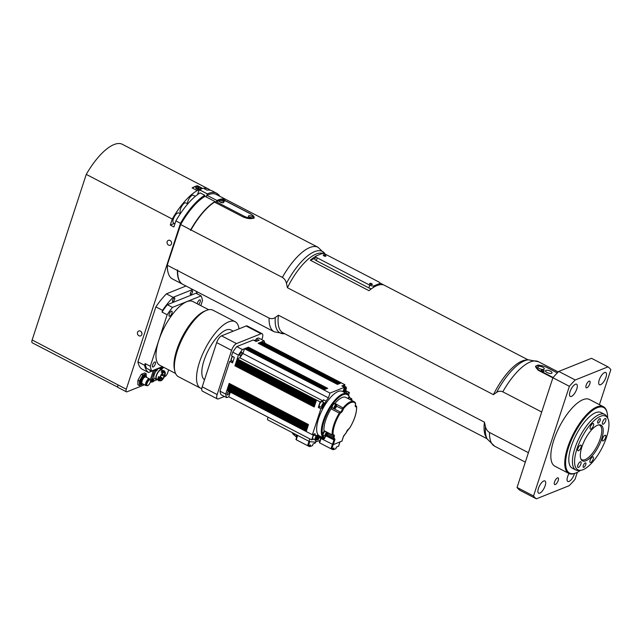 <?xml version="1.0" encoding="UTF-8"?>
<svg xmlns="http://www.w3.org/2000/svg" width="643" height="643" viewBox="0 0 643 643"><rect width="100%" height="100%" fill="white"/><g stroke="black" fill="none" stroke-linecap="round" stroke-linejoin="round"><path stroke-width="0.96" d="M575.79 469.993L572.182 468.12A31.314 11.783 -62.6 0 1 576.152 434.901A31.314 11.783 -62.6 0 1 601.036 412.541L604.645 414.405A31.314 11.783 117.4 0 0 579.761 436.774A31.314 11.783 117.4 0 0 575.79 469.993A31.314 11.783 117.4 0 0 578.644 470.491L580.589 470.314A30.229 11.373 -62.6 0 1 581.666 437.762A30.229 11.373 -62.6 0 1 607.667 418.151A30.229 11.373 -62.6 0 1 606.582 437.063A30.229 11.373 -62.6 0 1 580.589 470.314M536.391 498.831L519.906 490.279A75.151 28.276 -62.6 0 1 517.052 487.442L552.908 377.746A75.151 28.276 -62.6 0 1 558.759 371.421L591.512 358.304L607.997 366.856L575.236 379.981A75.151 28.276 117.4 0 0 569.385 386.306L533.529 495.994A75.151 28.276 117.4 0 0 536.391 498.831L569.143 485.706A75.151 28.276 117.4 0 0 574.995 479.389L577.301 472.332M207.85 194.869A47.285 17.787 -62.6 0 0 207.673 194.933A47.285 17.787 -62.6 0 0 206.885 195.279L207.343 193.897A48.852 18.382 -62.6 0 1 216.683 193.262L212.053 190.85A48.852 18.382 -62.6 0 0 207.054 190.143L203.453 188.27A48.852 18.382 -62.6 0 1 208.445 188.986A48.852 18.382 -62.6 0 1 210.108 190.183M198.189 193.318L197.481 194.564A2.508 0.94 -62.6 0 1 197.449 194.676M174.414 223.434A6.261 2.355 -62.6 0 1 174.293 223.483L170.291 225.09L172.268 219.038A48.852 18.382 -62.6 0 1 197.232 190.577L192.08 187.909A48.852 18.382 -62.6 0 1 197.497 185.739L202.649 188.407A48.852 18.382 -62.6 0 0 201.114 188.825L200.801 189.621L199.354 189.757L197.843 193.455M144.506 384.787L127.049 391.788A3.762 1.415 -62.6 0 1 126.398 391.804A3.762 1.415 -62.6 0 1 126.285 389.208L180.506 223.314L175.877 220.911L173.899 226.955L170.291 225.09M199.008 188.037L197.819 187.418L199.008 188.037M198.261 187.933L198.422 187.451M200.865 189.597L201.042 189.058L200.552 189.251A2.508 0.932 -161.9 0 1 200.52 189.339A2.508 0.932 -161.9 0 1 199.346 189.733A2.508 0.932 -161.9 0 1 196.822 189.002A2.508 0.932 -161.9 0 1 195.761 187.78L196.027 186.952A2.508 0.932 18.1 0 0 198.124 188.616A2.508 0.932 18.1 0 0 200.793 188.512A2.508 0.932 18.1 0 0 199.635 187.242A2.508 0.932 18.1 0 0 196.027 186.952M146.202 375.986L146.218 373.752L142.85 375.102L139.451 381.026L139.418 385.607L142.842 384.16M139.418 385.607L137.875 384.803L137.907 380.23L141.307 374.298L144.675 372.948L146.218 373.752M139.451 381.026L137.907 380.23M142.85 375.102L141.307 374.298M146.516 377.369A4.509 1.696 117.4 0 0 146.459 376.927L146.331 376.34A5.007 1.889 117.4 0 0 145.848 375.608A5.007 1.889 117.4 0 0 144.988 375.633A5.007 1.889 117.4 0 0 141.428 380.109A5.007 1.889 117.4 0 0 141.235 384.498A5.007 1.889 117.4 0 0 142.111 384.474L142.666 384.241A4.509 1.696 117.4 0 0 143.051 384.032M145.848 375.608L145.125 375.231A5.007 1.889 117.4 0 0 144.265 375.255A5.007 1.889 117.4 0 0 140.713 379.74A5.007 1.889 117.4 0 0 140.512 384.128L141.235 384.498M146.459 376.927A4.509 1.696 117.4 0 0 145.254 376.292A4.509 1.696 117.4 0 0 141.733 381.162A4.509 1.696 117.4 0 0 142.666 384.241M149.787 379.555L149.755 379.41A3.762 1.415 117.4 0 0 149.393 378.856L145.68 376.935A3.762 1.415 117.4 0 0 145.037 376.951A3.762 1.415 117.4 0 0 142.368 380.31A3.762 1.415 117.4 0 0 142.224 383.606L145.929 385.527A3.762 1.415 117.4 0 0 146.588 385.503L146.725 385.446M149.393 378.856A3.762 1.415 117.4 0 0 148.742 378.88A3.762 1.415 117.4 0 0 146.082 382.239A3.762 1.415 117.4 0 0 145.929 385.527M150.221 379.78L149.554 379.434A3.319 1.246 117.4 0 0 148.975 379.45A3.319 1.246 117.4 0 0 146.62 382.416A3.319 1.246 117.4 0 0 146.491 385.326L147.159 385.671A3.319 1.246 117.4 0 0 149.795 383.3A3.319 1.246 117.4 0 0 150.221 379.78A3.319 1.246 117.4 0 0 149.65 379.796A3.319 1.246 117.4 0 0 147.295 382.77A3.319 1.246 117.4 0 0 147.159 385.671M162.124 368.592L161.779 369.645M150.157 382.529L151.635 381.934A1.881 0.707 117.4 0 1 151.306 381.934A1.881 0.707 117.4 0 1 151.25 380.632L154.706 370.046M157.704 379.491L153.524 381.162L157.712 379.499M151.917 382.046L151.378 381.829A1.752 0.659 -62.6 0 1 151.435 380.27A1.752 0.659 -62.6 0 1 152.721 378.703A1.752 0.659 -62.6 0 1 152.994 378.719L153.484 379.032A1.696 0.643 117.4 0 0 153.219 379.008A1.696 0.643 117.4 0 0 151.877 380.777A1.696 0.643 117.4 0 0 151.917 382.046L153.372 381.403A1.254 0.474 -62.6 0 1 152.608 381.902A1.254 0.474 -62.6 0 1 152.6 380.977A1.254 0.474 -62.6 0 1 153.581 379.683A1.254 0.474 -62.6 0 1 153.79 380.592L153.79 380.592A1.254 0.474 -62.6 0 1 153.372 381.403A3.135 3.135 0 0 0 153.79 380.592L153.484 379.032M161.626 367.274A1.696 0.643 117.4 0 0 161.578 367.434A1.696 0.643 117.4 0 0 161.674 368.527L161.136 368.31A1.752 0.659 -62.6 0 1 160.951 367.547M155.485 369.733A1.696 0.643 117.4 0 0 155.325 370.424A1.696 0.643 117.4 0 0 155.526 370.987L154.995 370.778A1.752 0.659 -62.6 0 1 154.81 370.006M157.559 379.418A5.634 2.122 -62.6 0 1 156.41 379.523L154.449 378.51A5.634 2.122 -62.6 0 1 156.056 371.035M157.455 369.363A5.634 2.122 -62.6 0 1 159.641 368.503L161.602 369.516A5.634 2.122 -62.6 0 1 162.173 370.521M150.301 379.836L153.323 370.601M156.41 379.523A5.634 2.122 -62.6 0 1 157.125 373.543A5.634 2.122 -62.6 0 1 161.602 369.516M163.941 370.77A5.634 2.122 117.4 0 0 163.764 370.641A5.634 2.122 117.4 0 0 161.224 371.863L161.988 372.683A5.007 1.889 -62.6 0 1 164.246 371.598L164.761 371.863A5.007 1.889 -62.6 0 1 164.913 375.327A5.007 1.889 -62.6 0 1 160.147 380.76A5.007 1.889 -62.6 0 1 160.782 375.448A5.007 1.889 -62.6 0 1 164.761 371.863M164.423 371.686L164.712 371.172A5.634 2.122 117.4 0 0 164.536 371.043A5.634 2.122 117.4 0 0 161.996 372.257M159.472 377.071L158.7 376.669L159.159 377.2A5.634 2.122 117.4 0 0 159.134 380.897L159.448 380.359A5.007 1.889 -62.6 0 1 159.472 377.071L159.159 377.2M158.387 376.798A5.634 2.122 117.4 0 0 158.363 380.495L159.134 380.897M157.993 379.643L156.699 378.968A5.007 1.889 -62.6 0 1 157.334 373.655A5.007 1.889 -62.6 0 1 161.313 370.079L162.615 370.754M161.224 371.863L161.988 372.683M164.319 376.316A4.477 1.688 117.4 0 0 164.704 375.255L164.504 375.303A4.043 1.519 -62.6 0 0 164.319 372.731A4.043 1.519 -62.6 0 0 164.078 372.659L164.206 372.265A4.477 1.688 117.4 0 0 163.226 372.659L163.089 373.053A4.043 1.519 -62.6 0 0 160.356 377.505L160.115 377.69A4.477 1.688 117.4 0 0 159.93 378.647L160.171 378.462A4.043 1.519 -62.6 0 0 160.195 379.274L159.962 379.627A4.477 1.688 117.4 0 0 160.187 380.126L160.428 379.764A4.043 1.519 -62.6 0 0 160.597 379.9A4.043 1.519 -62.6 0 0 162.293 379.145L162.317 379.418A4.477 1.688 117.4 0 0 162.992 378.623L162.968 378.357A4.043 1.519 -62.6 0 0 164.11 376.372L161.53 374.869M162.1 374.057L164.504 375.303M161.457 374.99L164.11 376.372M160.485 377.063L162.968 378.357M160.42 377.288L162.992 378.623M160.043 377.98L162.293 379.145M160.011 379.555L160.428 379.764M163.611 372.418L164.078 372.659M167.903 271.82A47.285 17.787 -62.6 0 1 167.863 271.635A47.285 17.787 -62.6 0 1 167.284 265.004L180.53 224.471A47.285 17.787 -62.6 0 1 204.297 196.678L204.755 195.279L200.118 192.876A48.852 18.382 -62.6 0 0 175.877 220.911M180.506 223.314A48.852 18.382 -62.6 0 1 204.755 195.279M168.643 369.87L167.751 372.594A3.762 1.415 -62.6 0 1 164.825 376.645L164.286 376.862M217.856 195.279L218.323 194.435A48.852 18.382 -62.6 0 1 219.777 196.276M216.683 193.262A48.852 18.382 -62.6 0 1 217.39 193.68L216.804 194.733M162.759 366.815L148.533 372.522L141.838 369.042A47.598 17.908 -62.6 0 1 137.907 361.824L155.863 306.88A47.598 17.908 -62.6 0 1 166.408 293.859L186.02 286.006M371.477 288.739A3.135 1.165 -161.9 0 1 368.849 287.919L316.316 260.648A3.135 1.165 -161.9 0 1 314.877 259.065L315.777 256.3A3.135 1.165 -161.9 0 1 316.179 255.93L321.709 253.72A3.135 1.165 -161.9 0 1 325.816 254.443L378.349 281.706A3.135 1.165 -161.9 0 1 379.788 283.298A3.135 1.165 -161.9 0 1 379.386 283.659L373.856 285.878A3.135 1.165 -161.9 0 1 369.749 285.154L317.216 257.883A3.135 1.165 -161.9 0 1 315.777 256.3A44.463 16.726 -62.6 0 0 310.312 260.214L315.126 258.285M323.437 255.038A1.407 0.522 -161.9 0 1 325.028 255.247A1.407 0.522 -161.9 0 1 325.937 256.083A1.407 0.522 -161.9 0 1 324.434 256.139A1.407 0.522 -161.9 0 1 323.252 255.207A1.407 0.522 -161.9 0 1 323.437 255.038M369.813 283.354A1.407 0.522 -161.9 0 1 371.413 283.555A1.407 0.522 -161.9 0 1 372.313 284.391A1.407 0.522 -161.9 0 1 370.81 284.447A1.407 0.522 -161.9 0 1 369.637 283.515A1.407 0.522 -161.9 0 1 369.813 283.354M379.788 283.008L383.453 284.905A44.463 16.726 117.4 0 0 369.018 290.692L310.312 260.214M201.042 189.058L200.801 189.621M126.398 391.804L118.159 387.528A3.762 1.415 -62.6 0 1 118.047 384.932L32.15 339.954L86.266 174.39A48.852 18.382 -62.6 0 1 122.443 144.337L208.445 188.986M537.661 369.838A7.829 2.902 18.1 0 0 539.155 370.73L535.627 366.172L538.103 364.991L542.805 365.931M182.676 284.27A47.598 17.908 -62.6 0 1 182.548 284.206A47.598 17.908 -62.6 0 1 177.404 270.486L177.597 269.907A47.285 17.787 117.4 0 0 178.159 276.988A47.285 17.787 117.4 0 0 178.199 277.165M252.369 214.979L254.282 217.382L253.334 218.178C250.625 219.078 247.225 218.676 243.126 216.964L214.545 202.127L214.023 202.384A47.285 17.787 117.4 0 0 190.513 230.387L190.698 229.808A47.598 17.908 -62.6 0 1 215.019 201.548L214.786 202.256M167.284 265.004L180.659 224.592A47.598 17.908 -62.6 0 1 204.98 196.332L204.466 196.573A47.285 17.787 117.4 0 0 204.297 196.678M206.885 195.279A47.285 17.787 117.4 0 0 206.733 195.351L206.202 196.967M180.53 224.471L190.698 229.808M182.548 284.206L172.509 278.99A47.598 17.908 -62.6 0 1 167.944 272.005A47.598 17.908 -62.6 0 1 167.365 265.27L177.404 270.486M206.733 195.351L206.917 195.287A47.598 17.908 -62.6 0 1 208.027 194.797A47.598 17.908 -62.6 0 1 216.361 194.507L226.408 199.716A47.598 17.908 -62.6 0 1 226.537 199.788M206.347 197.039L206.917 195.287L216.964 200.495A47.598 17.908 -62.6 0 1 226.408 199.716M216.651 201.468L216.964 200.495M215.019 201.548L204.98 196.332M180.289 213.781L178.698 212.954A5.634 2.122 117.4 0 0 174.221 216.98A5.634 2.122 117.4 0 0 173.506 222.96L174.96 223.716M187.772 203.903L185.843 202.899A5.634 2.122 117.4 0 0 181.358 206.925A5.634 2.122 117.4 0 0 180.643 212.905L180.82 213.002M195.343 196.332L193.246 195.239A5.634 2.122 117.4 0 0 189.653 197.779A5.634 2.122 117.4 0 0 187.443 203.735M141.974 333.508L141.259 331.78M138.936 335.759A2.62 2.226 68.2 0 1 138.719 331.008A2.62 2.226 68.2 0 1 140.672 335.879A2.62 2.226 68.2 0 1 138.936 335.759M168.57 245.096A2.62 2.226 68.2 0 1 168.353 240.345A2.62 2.226 68.2 0 1 170.299 245.216A2.62 2.226 68.2 0 1 168.57 245.096M207.343 193.897L199.354 189.757M218.323 194.435L217.278 193.889M528.409 452.696L489.508 432.498C487.378 431.164 486.02 429.186 485.425 426.558L484.444 422.162L278.443 315.223L275.284 317.473C273.396 318.807 271.322 319.008 269.063 318.068L177.661 270.623L177.597 269.907M190.513 230.387L190.963 229.937L282.365 277.39C284.487 278.724 285.846 280.702 286.44 283.33L287.429 287.726L493.43 394.657L496.581 392.415C498.478 391.081 500.551 390.88 502.802 391.82L541.703 412.01M539.147 370.754L552.867 377.867M487.113 438.775L282.872 332.761A44.463 16.726 -62.6 0 1 278.443 315.223M484.444 422.162A44.463 16.726 117.4 0 0 485.963 436.79L487.265 439.056L494.652 446.218A47.598 17.908 -62.6 0 1 489.508 432.498M496.581 392.415A45.918 17.273 117.4 0 1 528.401 359.815L525.797 360.056A44.463 16.726 117.4 0 0 493.43 394.657M325.446 254.467L318.068 247.298L273.018 223.981M221.779 199.41L222.036 199.129A47.598 17.908 -62.6 0 1 226.666 199.852L273.082 223.949M221.972 199.33L215.268 202.015L219.022 200.833M190.963 229.937A47.598 17.908 -62.6 0 1 214.545 202.127M269.063 318.068A47.598 17.908 117.4 0 0 274.207 331.788L182.805 284.343A47.598 17.908 -62.6 0 1 178.24 277.35A47.598 17.908 -62.6 0 1 177.661 270.623M287.429 287.726A44.463 16.726 -62.6 0 1 323.517 253.672M580.516 470.322A36.948 13.905 -62.6 0 1 576.064 472.902A36.948 13.905 -62.6 0 1 574.271 433.929A36.948 13.905 -62.6 0 1 607.177 412.959A36.948 13.905 -62.6 0 1 607.627 418.087M607.177 412.959L607.008 412.227A37.575 14.138 117.4 0 0 603.407 406.714A37.575 14.138 117.4 0 0 573.548 433.551A37.575 14.138 117.4 0 0 568.782 473.417A37.575 14.138 117.4 0 0 575.372 473.184L576.064 472.902M603.407 406.714L589.502 399.496A37.575 14.138 117.4 0 0 559.643 426.333A37.575 14.138 117.4 0 0 554.877 466.191L568.782 473.417M599.429 404.648L610.85 369.693A75.151 28.276 117.4 0 0 607.997 366.856M558.22 480.474A3.762 1.415 -62.6 0 1 554.652 484.549A3.762 1.415 -62.6 0 1 555.126 480.562A3.762 1.415 -62.6 0 1 558.108 477.878A3.762 1.415 -62.6 0 1 558.22 480.474M589.84 383.734A3.762 1.415 -62.6 0 1 586.271 387.809A3.762 1.415 -62.6 0 1 586.746 383.823A3.762 1.415 -62.6 0 1 589.735 381.138A3.762 1.415 -62.6 0 1 589.84 383.734M574.504 473.505A6.888 2.588 -62.6 0 1 574.352 474.02A6.888 2.588 -62.6 0 1 567.793 481.486A6.888 2.588 -62.6 0 1 569.023 473.529M545.168 485.706A6.888 2.588 -62.6 0 1 538.617 493.173A6.888 2.588 -62.6 0 1 539.493 485.867A6.888 2.588 -62.6 0 1 544.967 480.948A6.888 2.588 -62.6 0 1 545.168 485.706M605.971 377.272A6.888 2.588 -62.6 0 1 599.413 384.739A6.888 2.588 -62.6 0 1 600.289 377.433A6.888 2.588 -62.6 0 1 605.762 372.514A6.888 2.588 -62.6 0 1 605.971 377.272M576.787 388.967A6.888 2.588 -62.6 0 1 570.237 396.434A6.888 2.588 -62.6 0 1 571.113 389.128A6.888 2.588 -62.6 0 1 576.586 384.201A6.888 2.588 -62.6 0 1 576.787 388.967M533.529 495.994L517.052 487.442M575.236 379.981L558.759 371.421M569.385 386.306L552.908 377.746M153.034 381.524L153.066 381.645A3.127 2.821 -113.8 0 0 153.38 381.13L153.476 381.002A3.127 1.125 24.2 0 0 153.677 380.841L153.372 380.736M153.677 380.841L153.765 380.584A3.127 0.876 -165.1 0 1 153.581 380.712L153.556 380.624A3.127 2.805 -115.2 0 0 153.645 380.005L153.508 380.077M153.645 380.005L153.508 380.045A3.127 2.612 79.4 0 1 153.404 380.664L153.307 380.793A3.127 0.924 -165.5 0 1 152.905 380.849L152.809 381.106A3.127 1.085 24.6 0 0 153.203 381.082L153.227 381.178A3.127 2.596 78.1 0 1 152.93 381.685L153.066 381.645M162.848 367.981L162.88 368.093A3.127 2.693 -122.7 0 0 163.153 367.587L163.25 367.45A3.127 1.431 21.5 0 0 163.475 367.233L163.145 367.137M163.185 367.04L163.169 367.032A3.127 2.484 70.6 0 1 163.137 367.169L163.049 367.314A3.127 1.222 -168.5 0 1 162.623 367.426L162.542 367.683A3.127 1.39 21.9 0 0 162.96 367.595L162.992 367.667A3.127 2.459 69.6 0 1 162.735 368.166L162.88 368.093M163.475 367.233L163.483 367.193A1.254 0.474 -62.6 0 1 163.129 367.884A1.254 0.474 -62.6 0 1 162.623 368.367A1.254 0.474 -62.6 0 1 162.237 368.037A1.254 0.474 -62.6 0 1 162.639 366.872M163.499 367.201A3.135 3.135 0 0 1 163.129 367.884L161.674 368.527M553.109 377.513L539.405 370.392L539.155 370.73L552.867 377.851M539.405 370.392A7.515 2.789 -161.9 0 1 536.881 365.722A7.515 2.789 -161.9 0 1 546.775 367.442L557.304 372.908M536.72 365.795A7.829 2.902 18.1 0 0 536.535 365.859A7.829 2.902 18.1 0 0 535.555 366.759A7.829 2.902 18.1 0 0 535.531 366.84L535.555 366.759M541.47 370.055A1.543 0.571 -161.9 0 1 543.214 370.28A1.543 0.571 -161.9 0 1 544.203 371.196A1.543 0.571 -161.9 0 1 542.563 371.26A1.543 0.571 -161.9 0 1 541.277 370.239A1.543 0.571 -161.9 0 1 541.47 370.055M551.581 373.326A3.448 1.278 -161.9 0 1 547.683 372.827A3.448 1.278 -161.9 0 1 545.481 370.786A3.448 1.278 -161.9 0 1 549.146 370.641A3.448 1.278 -161.9 0 1 552.024 372.932A3.448 1.278 -161.9 0 1 551.581 373.326M543.857 369.315A3.448 1.278 -161.9 0 1 539.959 368.817A3.448 1.278 -161.9 0 1 537.757 366.775A3.448 1.278 -161.9 0 1 541.422 366.631A3.448 1.278 -161.9 0 1 544.299 368.921A3.448 1.278 -161.9 0 1 543.857 369.315M199.346 189.733L197.232 190.577M197.497 185.739L192.08 187.909M172.268 219.038L86.266 174.39M117.902 387.255L32.271 342.807A4.131 1.551 -62.6 0 1 32.15 339.954M220.195 200.431A2.508 0.932 -161.9 0 1 222.719 201.163A2.508 0.932 -161.9 0 1 223.788 202.384A2.508 0.932 -161.9 0 1 220.179 202.095A2.508 0.932 -161.9 0 1 219.006 200.905L222.277 199.209M222.663 202.786A2.508 0.932 18.1 0 0 219.697 201.814M222.671 199.443L224.479 200.375A1.254 0.466 -161.9 0 1 225.05 201.01A1.254 0.466 -161.9 0 1 223.716 201.066A1.254 0.466 -161.9 0 1 222.671 200.23A1.254 0.466 -161.9 0 1 224.479 200.375L250.223 213.741A6.261 2.323 -161.9 0 1 253.004 217.125C253.318 218.081 252.683 218.331 251.091 217.897A2.508 0.932 -161.9 0 1 249.532 217.334A2.508 0.932 -161.9 0 1 248.375 216.064A2.508 0.932 -161.9 0 1 250.473 215.799A2.508 0.932 -161.9 0 1 253.004 217.125L253.109 217.712M252.144 218.114A2.508 0.932 18.1 0 0 249.05 217.053M156.876 370.255L156.94 370.36A3.127 2.009 -140.1 0 0 157.085 369.958L157.157 369.797A3.127 2.307 9.8 0 0 157.414 369.379L157.302 369.395M157.414 369.379L157.431 369.17A3.127 2.074 178.5 0 1 157.173 369.564L157.109 369.548A3.127 1.969 -140.5 0 0 157.045 369.106M157.021 369.09L156.868 369.219A3.127 1.8 51.1 0 1 156.924 369.733L156.852 369.886A3.127 2.098 177.8 0 1 156.394 370.199L156.378 370.408A3.127 2.275 10.4 0 0 156.836 370.119L156.9 370.135A3.127 1.768 50.5 0 1 156.779 370.521L156.94 370.36M157.511 368.921A1.254 0.474 -62.6 0 1 157.406 369.54A1.254 0.474 -62.6 0 1 156.98 370.344A1.254 0.474 -62.6 0 1 156.096 370.44A1.254 0.474 -62.6 0 1 156.498 369.331M155.526 370.987L156.98 370.344A3.135 3.135 0 0 0 157.406 369.54L157.527 368.913M240.345 355.852A2.033 0.764 -62.6 0 1 239.992 355.86A2.033 0.764 -62.6 0 1 240.249 353.706A2.033 0.764 -62.6 0 1 241.864 352.251A2.033 0.764 -62.6 0 1 241.784 354.028A2.033 0.764 -62.6 0 1 240.345 355.852M320.085 406.697L318.301 407.421L320.11 401.891L322.77 400.822L239.855 357.781L237.187 358.85L238.416 355.105L232.75 352.163L231.528 355.909L234.357 357.379L232.549 362.901L229.72 361.438L231.255 360.819A3.135 1.182 117.4 0 0 231.48 360.707M255.89 340.163L256.348 338.757L259.185 340.227L256.115 341.457L253.278 339.986L236.761 346.601L242.427 349.543L244.509 348.707L329.996 393.09L328.428 397.88A28.179 10.601 117.4 0 0 326.033 401.144L324.554 405.669A25.053 9.428 -62.6 0 1 342.43 391.394L347.067 393.797A25.053 9.428 117.4 0 0 327.191 411.641A25.053 9.428 117.4 0 0 323.943 438.245A1.254 0.474 -62.6 0 1 323.984 439.113L325.462 436.412M229.278 391.595A2.033 0.764 -62.6 0 1 229.149 392.744A2.033 0.764 -62.6 0 1 227.22 394.955A2.033 0.764 -62.6 0 1 227.309 393.138A2.033 0.764 -62.6 0 1 228.771 391.338M306.791 429.725L227.542 388.364L227.051 389.859L228.361 389.047M228.096 386.965L307.322 428.093L228.08 386.708L227.598 388.203L228.908 387.391M307.876 426.405L228.627 385.053L228.136 386.539L229.447 385.728M308.415 424.75L229.165 383.389L228.683 384.884L229.985 384.072M314.652 405.677L235.402 364.324L234.912 365.811L236.222 364.999M315.191 404.021L235.941 362.66L235.459 364.155L236.761 363.343M315.737 402.357L236.487 361.004L235.997 362.499L237.307 361.679M316.276 400.702L237.026 359.349L236.544 360.836L237.846 360.024M245.272 348.819L245.61 348.265L244.887 348.651M246.197 348.45L246.534 347.895L245.803 348.281M247.113 348.08L247.459 347.525L246.727 347.911M248.037 347.71L248.375 347.156L247.651 347.541M258.631 343.466L258.976 342.912L258.245 343.298M259.555 343.097L259.893 342.542L259.169 342.928M260.479 342.727L260.817 342.172L260.085 342.558M261.396 342.357L261.741 341.803L261.01 342.189M228.627 385.053L307.933 426.221L307.45 427.716L228.136 386.539M236.487 361.004L315.793 402.172L315.311 403.667L235.997 362.499M235.941 362.66L315.255 403.836L314.765 405.323L235.459 364.155M228.08 386.708L307.394 427.876L306.904 429.371L227.598 388.203M229.165 383.389L308.479 424.565L307.989 426.052L228.683 384.884M237.026 359.349L316.34 400.517L315.85 402.012L236.544 360.836M235.402 364.324L314.708 405.492L314.226 406.987L234.912 365.811M227.542 388.364L306.856 429.54L306.365 431.027L227.051 389.859M247.459 347.525L326.765 388.702L325.937 389.031L246.631 347.863M260.817 342.172L340.131 383.349L339.295 383.678L259.989 342.51M259.893 342.542L339.207 383.718L338.379 384.048L259.065 342.88M246.534 347.895L325.848 389.071L325.012 389.401L245.706 348.233M248.375 347.156L327.689 388.332L326.861 388.661L247.547 347.493M261.741 341.803L341.047 382.979L340.219 383.308L260.913 342.14M258.976 342.912L338.282 384.088L337.454 384.418L258.148 343.249M245.61 348.265L324.924 389.433L324.096 389.771L244.782 348.602M320.045 440.415L314.966 442.175L309.492 441.564L267.785 419.911A2.508 0.94 -62.6 0 1 268.123 417.219M317.353 439.949L318.422 439.523L319.346 436.701A1.254 0.474 117.4 0 0 319.314 435.841A25.053 9.428 -62.6 0 1 318.799 435.512L317.353 439.949L316.581 439.555M313.495 439.129L311.702 439.844L228.787 396.803L226.706 397.639A35.068 13.198 -62.6 0 1 225.669 394.095L226.891 390.357L312.377 434.732L315.046 433.671A28.179 10.601 117.4 0 0 315.609 435.841L318.124 434.837A25.053 9.428 -62.6 0 1 323.341 407.766A25.053 9.428 -62.6 0 1 324.554 405.669M229.72 361.438L220.002 391.161A35.068 13.198 -62.6 0 0 221.047 394.698L226.706 397.639M295.531 434.314A2.508 1.672 -31.8 0 1 292.951 433.985L296.327 436.983A2.508 0.94 -62.6 0 1 296.431 434.781L309.572 441.604M315.528 441.982L315.158 443.091L313.012 443.951L312.53 445.43M312.474 445.615L310.014 446.596L310.553 444.94L308.407 445.8L309.749 441.693M309.556 445.342L309.195 446.451L310.014 446.596M309.195 446.451L307.884 445.768M297.379 435.287L296.254 439.772L297.669 435.44M309.002 441.315L307.579 445.655L296.254 439.772M307.579 445.655L308.407 445.8M320.744 438.462L319.643 442.858L321.026 438.606M332.945 448.428L332.576 449.537L331.266 448.862M339.906 442.022L338.548 446.178L336.402 447.038L335.919 448.517M335.855 448.701L333.404 449.682L333.942 448.026L331.796 448.886L333.162 444.707M332.576 449.537L333.404 449.682M332.359 444.49L330.968 448.742L331.796 448.886M330.968 448.742L319.643 442.858M324.434 431.164A2.347 0.884 -62.6 0 0 322.513 434.652L322.673 435.215A2.347 0.884 -62.6 0 0 322.762 435.279L323.276 435.552A2.347 0.884 117.4 0 0 323.63 435.56M334.69 404.029A2.347 0.884 117.4 0 0 334.481 403.74L333.966 403.474A2.347 0.884 -62.6 0 0 332.873 404.013L332.238 404.897A2.347 0.884 -62.6 0 0 331.796 407.646L332.31 407.911A2.347 0.884 117.4 0 0 332.664 407.919M319.217 437.103L319.057 437.586L333.267 444.683L341.931 441.058M334.633 403.9A1.881 0.707 -62.6 0 1 334.979 403.434L343.764 408.353A20.664 7.772 -62.6 0 1 355.539 403.635A0.627 0.571 146.7 0 0 355.346 402.848A21.291 8.013 117.4 0 0 354.092 401.682A21.291 8.013 117.4 0 0 343.217 407.71A1.881 0.707 117.4 0 0 342.373 409.269A2.508 0.94 -62.6 0 1 340.356 412.059A1.881 0.707 117.4 0 0 339.351 413.071A21.291 8.013 117.4 0 0 332.214 434.901A1.881 0.707 117.4 0 0 332.415 435.303L324.168 431.027A1.881 0.707 -62.6 0 1 323.976 430.625A21.291 8.013 -62.6 0 1 331.105 408.795A1.881 0.707 -62.6 0 1 332.093 407.791M334.979 403.434A21.291 8.013 -62.6 0 1 345.854 397.406L354.092 401.682L355.547 403.024L355.491 404.471A3.135 1.182 117.4 0 0 356.142 406.689A1.254 0.474 -62.6 0 1 356.511 406.947A20.664 7.772 -62.6 0 1 349.583 428.134A1.254 0.474 -62.6 0 1 348.916 428.809A3.135 1.182 117.4 0 0 346.392 432.297A1.254 0.474 -62.6 0 1 345.83 433.342A20.664 7.772 -62.6 0 1 344.326 435.006A1.881 0.707 117.4 0 0 343.362 436.669L341.867 441.235M318.124 434.837A25.053 9.428 117.4 0 0 318.799 435.512M347.799 398.411A2.347 0.884 -62.6 0 1 349.318 397.318A2.347 0.884 -62.6 0 1 349.406 397.39A24.426 9.187 -62.6 0 0 332.873 404.013M336.072 406.231L335.14 407.855L335.148 406.601L336.072 406.231L335.686 406.03M335.759 407.188L335.075 406.834M350.861 400.002L351.343 400.251M325.888 434.748L326.957 433.599L326.419 435.255L325.88 435.472L325.888 434.748M326.419 435.255L325.888 434.981M326.949 434.322L326.322 433.993M325.085 431.501A2.194 0.828 117.4 0 0 323.477 433.406A2.194 0.828 117.4 0 0 323.349 435.407L325.157 436.348A2.194 0.828 117.4 0 0 325.728 436.235M324.948 431.429A2.347 0.884 117.4 0 0 323.341 433.575A2.347 0.884 117.4 0 0 323.276 435.552M336.442 405.347A2.194 0.828 117.4 0 0 336.209 404.817L334.408 403.876A2.194 0.828 117.4 0 0 332.664 405.444A2.194 0.828 117.4 0 0 332.383 407.766L334.191 408.707A2.194 0.828 117.4 0 0 334.762 408.594M334.481 403.74A2.347 0.884 117.4 0 0 332.608 405.42A2.347 0.884 117.4 0 0 332.31 407.911M351.801 399.199A2.194 0.828 117.4 0 0 351.568 398.66L349.76 397.728A2.194 0.828 117.4 0 0 348.369 398.708M350.041 397.872A2.347 0.884 117.4 0 0 349.832 397.591A2.347 0.884 117.4 0 0 348.313 398.684M323.308 406.336L322.593 406.625L322.601 405.661L324.032 404.125L323.308 406.336L322.601 405.974M324.024 405.09L323.18 404.656M344.648 390.727L344.246 390.341L344.664 389.063L345.484 388.179L345.886 388.565L345.476 389.843L344.648 390.727M345.476 389.843L344.56 389.369M345.886 388.565L345.371 388.3M321.83 407.606L319.515 406.4A2.66 1.005 -62.6 0 1 319.619 404.069A2.66 1.005 -62.6 0 1 321.508 401.69A2.66 1.005 -62.6 0 1 321.966 401.674L324.281 402.88A2.66 1.005 117.4 0 0 323.823 402.888A2.66 1.005 117.4 0 0 321.934 405.275A2.66 1.005 117.4 0 0 321.83 407.606C322.296 409.631 326.202 402.068 324.281 402.88M342.526 386.314A2.66 1.005 -62.6 0 1 343.716 385.752L346.038 386.957A2.66 1.005 117.4 0 0 343.933 388.83M323.341 407.766L320.873 408.755L318.301 407.421M323.582 407.332L323.172 407.123M322.77 400.822A28.179 10.601 -62.6 0 1 323.453 399.801L326.033 401.144M323.453 399.801L322.714 402.068M343 391.691L344.431 387.303L341.859 385.969L344.929 384.739L344.471 386.146M345.195 390.904L346.175 391.41L344.077 392.246M320.11 401.891L237.187 358.85M328.428 397.88L242.941 353.505A28.179 10.601 117.4 0 0 239.855 357.781M344.929 384.739L262.014 341.698L264.096 340.862A35.068 13.198 -62.6 0 1 264.908 343.193M348.562 395.091L349.406 392.519L346.738 393.588A28.179 10.601 117.4 0 0 346.175 391.41M344.431 387.303L329.996 393.09M320.873 408.755L312.377 434.732M317.538 436.918L316.3 439.081L315.898 438.687L316.316 437.409L317.136 436.525L317.538 436.918L317.023 436.645M317.12 438.196L316.211 437.722M315.231 440.029C315.697 442.054 319.611 434.499 317.69 435.311A2.66 1.005 117.4 0 0 315.158 438.196A2.66 1.005 117.4 0 0 315.231 440.029L312.916 438.831A2.66 1.005 -62.6 0 1 312.836 436.991A2.66 1.005 -62.6 0 1 313.921 434.965M311.702 439.844L313.27 435.054A28.179 10.601 -62.6 0 1 313.037 434.507L315.609 435.841M313.27 435.054L312.546 434.668M244.509 348.707L242.941 353.505M238.416 355.105A35.068 13.198 -62.6 0 1 242.427 349.543M230.315 392.134L228.787 396.803M345.5 390.494L349.406 392.519M220.002 391.161L225.669 394.095M232.75 352.163A35.068 13.198 -62.6 0 1 236.761 346.601M256.348 338.757L258.43 337.921L264.096 340.862M224.439 396.458L218.419 398.869A6.261 2.355 -62.6 0 1 217.334 398.901A6.261 2.355 -62.6 0 1 217.149 394.577L231.609 350.347A6.261 2.355 -62.6 0 1 236.487 343.587L261.058 333.749A6.261 2.355 -62.6 0 1 262.135 333.717A6.261 2.355 -62.6 0 1 262.32 338.041L261.789 339.665M196.035 291.207A47.598 17.908 -62.6 0 1 197.305 293.947M148.533 372.522A47.598 17.908 -62.6 0 1 144.603 365.304L137.907 361.824M144.603 365.304L145.165 363.576A46.344 17.433 -62.6 0 0 146.548 368.27L151.692 370.947L162.43 366.647M200.825 305.642L202.473 300.602A46.344 17.433 117.4 0 0 201.09 295.909L172.477 307.37A46.344 17.433 117.4 0 0 167.148 314.748L161.996 312.08L162.558 310.352L155.863 306.88M162.558 310.352A47.598 17.908 -62.6 0 1 173.104 297.339L166.408 293.859M173.104 297.339L192.715 289.479M192.466 292.227A2.082 0.78 -62.6 0 1 190.481 294.478A2.082 0.78 -62.6 0 1 190.746 292.276A2.082 0.78 -62.6 0 1 192.402 290.789A2.082 0.78 -62.6 0 1 192.466 292.227M174.647 299.365A2.082 0.78 -62.6 0 1 172.67 301.615A2.082 0.78 -62.6 0 1 172.935 299.413A2.082 0.78 -62.6 0 1 174.583 297.926A2.082 0.78 -62.6 0 1 174.647 299.365M150.8 370.481A2.082 0.78 -62.6 0 1 150.084 370.722A2.082 0.78 -62.6 0 1 149.867 369.99M161.996 312.08A46.344 17.433 -62.6 0 1 167.325 304.694L195.938 293.232L201.09 295.909M217.334 398.901L202.4 391.145A6.261 2.355 -62.6 0 1 202.215 386.821L216.675 342.598A6.261 2.355 -62.6 0 1 221.554 335.839L246.124 325.993A6.261 2.355 -62.6 0 1 247.201 325.961L262.135 333.717M204.522 379.764A28.179 10.601 -62.6 0 1 206.186 354.807A28.179 10.601 -62.6 0 1 225.982 330.068A28.179 10.601 -62.6 0 1 230.837 329.931L233.208 331.169M239.003 328.846A37.479 14.098 117.4 0 0 235.121 321.677A37.479 14.098 117.4 0 0 228.667 321.862A37.479 14.098 117.4 0 0 202.063 355.386A37.479 14.098 117.4 0 0 200.576 388.211A37.479 14.098 117.4 0 0 201.781 388.661M200.576 388.211L178.433 376.718A37.479 14.098 -62.6 0 1 174.84 371.212A37.479 14.098 -62.6 0 1 183.191 336.956A37.479 14.098 -62.6 0 1 206.403 310.408A37.479 14.098 -62.6 0 1 206.516 310.368A37.479 14.098 -62.6 0 1 212.97 310.183L235.121 321.677M204.779 311.075A35.92 13.511 117.4 0 0 204.667 311.124A35.92 13.511 117.4 0 0 182.427 336.554A35.92 13.511 117.4 0 0 174.422 369.387L174.84 371.212M175.579 373.47L159.842 365.304A35.92 13.511 -62.6 0 1 161.264 333.854A35.92 13.511 -62.6 0 1 186.751 301.72A35.92 13.511 -62.6 0 1 192.94 301.551L208.67 309.717M167.148 314.748L150.317 366.253A46.344 17.433 117.4 0 0 151.692 370.947M150.317 366.253L145.165 363.576M172.477 307.37L167.325 304.694M155.349 363.938A2.821 1.061 -62.6 0 1 152.672 366.992A2.821 1.061 -62.6 0 1 153.026 364.002A2.821 1.061 -62.6 0 1 155.268 361.985A2.821 1.061 -62.6 0 1 155.349 363.938M197.232 303.777A2.821 1.061 -62.6 0 1 197.433 302.917A2.821 1.061 -62.6 0 1 200.11 299.863A2.821 1.061 -62.6 0 1 200.182 301.848A2.821 1.061 -62.6 0 1 198.566 304.469M169.768 316.163A2.821 1.061 -62.6 0 1 169.278 316.171A2.821 1.061 -62.6 0 1 169.639 313.181A2.821 1.061 -62.6 0 1 171.874 311.172A2.821 1.061 -62.6 0 1 171.769 313.639A2.821 1.061 -62.6 0 1 169.768 316.163M598.529 424.919A19.411 7.306 -62.6 0 1 599.678 425.24A19.411 7.306 -62.6 0 1 600.249 438.655A19.411 7.306 -62.6 0 1 581.786 459.697A19.411 7.306 -62.6 0 1 580.87 458.941M607.667 418.151L606.695 416.455A31.314 11.783 117.4 0 0 604.645 414.405M601.639 439.048A20.134 7.579 117.4 0 0 599.204 424.814A20.134 7.579 117.4 0 0 585.034 439.515A20.134 7.579 117.4 0 0 581.168 459.56A20.134 7.579 117.4 0 0 590.949 457.165A20.134 7.579 117.4 0 0 601.639 439.048M605.73 418.665A3.167 1.19 -62.6 0 1 605.135 422.097A3.167 1.19 -62.6 0 1 602.708 424.203A3.167 1.19 -62.6 0 1 603.11 420.844A3.167 1.19 -62.6 0 1 605.618 418.585A3.167 1.19 -62.6 0 1 605.73 418.665M591.89 424.203A3.167 1.19 -62.6 0 1 593.336 423.504A3.167 1.19 -62.6 0 1 592.934 426.864A3.167 1.19 -62.6 0 1 590.419 429.122A3.167 1.19 -62.6 0 1 590.274 427.089A3.167 1.19 -62.6 0 1 591.89 424.203M577.92 448.549A3.167 1.19 -62.6 0 1 580.934 445.117A3.167 1.19 -62.6 0 1 580.533 448.476A3.167 1.19 -62.6 0 1 578.017 450.735A3.167 1.19 -62.6 0 1 577.92 448.549M577.792 467.34A3.167 1.19 -62.6 0 1 578.387 463.908A3.167 1.19 -62.6 0 1 580.814 461.803A3.167 1.19 -62.6 0 1 580.412 465.162A3.167 1.19 -62.6 0 1 577.904 467.421A3.167 1.19 -62.6 0 1 577.792 467.34M591.632 461.803A3.167 1.19 -62.6 0 1 590.186 462.502A3.167 1.19 -62.6 0 1 590.587 459.142A3.167 1.19 -62.6 0 1 593.103 456.884A3.167 1.19 -62.6 0 1 593.248 458.917A3.167 1.19 -62.6 0 1 591.632 461.803M605.602 437.457A3.167 1.19 -62.6 0 1 602.587 440.889A3.167 1.19 -62.6 0 1 602.989 437.529A3.167 1.19 -62.6 0 1 605.505 435.271A3.167 1.19 -62.6 0 1 605.602 437.457M600.216 420.401A2.508 0.94 -62.6 0 1 597.837 423.118A2.508 0.94 -62.6 0 1 598.151 420.458A2.508 0.94 -62.6 0 1 600.144 418.665A2.508 0.94 -62.6 0 1 600.216 420.401M585.765 464.624A2.508 0.94 -62.6 0 1 583.378 467.34A2.508 0.94 -62.6 0 1 583.699 464.68A2.508 0.94 -62.6 0 1 585.685 462.896A2.508 0.94 -62.6 0 1 585.765 464.624M174.928 223.812L174.293 223.483M151.25 380.632L150.534 380.262M373.342 287.469L373.856 285.878M369.749 285.154L368.849 287.919M379.386 283.659L378.968 284.937M316.316 260.648L317.216 257.883M126.285 389.208L118.047 384.932M485.425 426.558A45.918 17.273 117.4 0 0 487.265 439.056M502.802 391.82A47.598 17.908 -62.6 0 1 538.512 361.736L528.401 359.815M284.64 333.677L284.319 333.701A45.918 17.273 -62.6 0 1 275.284 317.473M286.44 283.33A45.918 17.273 -62.6 0 1 325.286 254.194M318.068 247.298A47.598 17.908 117.4 0 0 282.365 277.39M163.153 367.587L162.751 367.402M251.091 217.897A6.261 2.323 -161.9 0 1 244.083 216.201L216.53 201.902M243.319 217.061A1.254 0.474 -62.6 0 1 244.083 216.201M232.589 356.463A2.347 0.884 117.4 0 0 231.159 360.088M233.007 361.495L231.448 360.683A2.66 1.005 -62.6 0 1 231.335 358.955A2.66 1.005 -62.6 0 1 232.71 356.519M254.998 340.147A2.347 0.884 117.4 0 0 254.347 340.541M254.467 340.597A2.66 1.005 -62.6 0 1 255.649 340.043L254.306 340.517M231.255 360.819L232.943 361.696M306.518 430.553L227.349 389.457M307.065 428.897L227.887 387.793M307.603 427.233L228.434 386.138M308.15 425.578L228.972 384.482M314.379 406.505L235.209 365.409M314.925 404.849L235.748 363.745M315.464 403.193L236.286 362.089M316.002 401.529L236.833 360.434M245.321 348.675L324.321 389.682M246.245 348.305L325.237 389.312M247.161 347.935L326.162 388.943M248.085 347.566L327.078 388.573M258.679 343.322L337.679 384.329M259.603 342.952L338.604 383.959M260.528 342.582L339.52 383.59M261.444 342.213L340.444 383.22M314.966 442.175A2.508 1.8 -109.1 0 0 316.018 439.981M309.492 441.564A2.508 0.94 -62.6 0 1 309.83 438.872M324.9 438.14A1.881 0.707 117.4 0 0 324.747 437.955A0.627 0.579 118.2 0 1 323.943 438.245L319.314 435.841M324.747 437.955A24.426 9.187 -62.6 0 1 322.673 435.215M322.513 434.652A24.426 9.187 -62.6 0 1 332.238 404.897M349.535 428.214L348.602 429.13A0.627 0.539 -109.1 0 0 348.916 428.809M356.511 406.947A0.627 0.498 175.3 0 0 356.624 406.625L356.15 405.854A1.881 0.707 117.4 0 1 356.351 406.255A0.627 0.498 175.3 0 1 356.624 406.625C356.817 412.862 354.478 420.056 349.599 428.198L349.583 428.134M355.33 405.428L356.15 405.854A1.881 0.707 117.4 0 0 355.796 405.878A0.627 0.522 65.7 0 1 356.142 406.689M355.539 404.302L355.322 405.91M355.322 405.629L355.796 405.878A2.508 0.94 -62.6 0 1 355.362 405.926M355.539 403.635A1.254 0.474 -62.6 0 1 355.491 404.471M336.498 406.215L343.201 409.398A1.254 0.474 -62.6 0 1 343.764 408.353M332.423 407.943L340.356 412.059A0.627 0.539 70.9 0 1 340.677 412.886A3.135 1.182 117.4 0 0 343.201 409.398M331.105 408.795L340.01 413.553A1.254 0.474 -62.6 0 1 340.677 412.886M323.976 430.625L332.214 434.901A0.627 0.498 -4.7 0 0 333.082 434.748A20.664 7.772 -62.6 0 1 340.01 413.553M332.769 435.279A0.627 0.522 -114.3 0 0 333.452 434.998A1.254 0.474 -62.6 0 1 333.082 434.748M333.267 435.263A2.508 0.94 -62.6 0 1 333.291 437.055L334.103 437.224A3.135 1.182 117.4 0 0 333.452 434.998M327.416 434.009L333.291 437.055A1.881 0.707 117.4 0 0 333.219 438.309A0.627 0.571 -33.3 0 0 334.055 438.052A1.254 0.474 -62.6 0 1 334.103 437.224M326.966 435.062L333.219 438.309A21.291 8.013 117.4 0 0 333.934 439.121A0.627 0.579 -50.5 0 0 334.754 438.847A20.664 7.772 -62.6 0 1 334.055 438.052M326.757 435.399L333.934 439.121A1.254 0.474 -62.6 0 1 333.942 439.965L334.762 440.109A1.881 0.707 117.4 0 0 334.754 438.847M333.267 444.683L334.762 440.109M326.266 435.986L333.942 439.965L332.447 444.538M319.346 436.701L323.984 439.113M326.966 432.876A1.881 0.707 -62.6 0 1 326.949 435.046A1.881 0.707 -62.6 0 1 325.35 435.681A1.881 0.707 -62.6 0 1 326.966 432.876M326.885 432.434A2.194 0.828 117.4 0 0 326.797 432.466A2.194 0.828 117.4 0 0 325.237 434.427A2.194 0.828 117.4 0 0 325.157 436.348C325.406 438.1 328.694 432.385 327.174 432.458M336.377 406.529A1.881 0.707 -62.6 0 1 334.529 408.514A1.881 0.707 -62.6 0 1 335.461 405.645A1.881 0.707 -62.6 0 1 336.377 406.529M336.209 404.817A2.194 0.828 117.4 0 0 334.464 406.384A2.194 0.828 117.4 0 0 334.191 408.707C334.625 409.221 335.365 408.482 336.418 406.489L336.209 404.817M350.539 399.833A1.881 0.707 -62.6 0 1 351.681 399.078A1.881 0.707 -62.6 0 1 351.713 400.444M351.737 400.452L351.568 398.66A2.194 0.828 117.4 0 0 350.17 399.649M323.992 403.306A2.347 0.884 -62.6 0 1 323.976 406.014A2.347 0.884 -62.6 0 1 321.974 406.81A2.347 0.884 -62.6 0 1 323.992 403.306M346.215 388.991A2.347 0.884 -62.6 0 1 343.901 391.483A2.347 0.884 -62.6 0 1 345.074 387.89A2.347 0.884 -62.6 0 1 346.215 388.991M343.306 390.767A2.66 1.005 117.4 0 0 343.579 391.683C343.868 392.503 344.761 391.595 346.255 388.959L346.038 386.957M315.568 438.261A2.347 0.884 -62.6 0 1 317.883 435.777A2.347 0.884 -62.6 0 1 316.71 439.37A2.347 0.884 -62.6 0 1 315.568 438.261M217.149 394.577L202.215 386.821M231.609 350.347L216.675 342.598M236.487 343.587L221.554 335.839M261.058 333.749L246.124 325.993M200.793 188.512L200.52 189.339M151.306 381.934L150.478 381.5M163.764 370.641L164.536 371.043M160.147 380.76L159.432 380.391M379.788 283.298L379.274 284.865M525.323 462.14L494.652 446.218M558.22 371.967L538.512 361.736M284.319 333.701L274.207 331.788M528.08 359.847L379.716 282.832M253.937 218.411C253.527 215.871 254.982 216.948 250.44 213.733L222.478 199.217M231.448 360.683L231.239 358.649L232.557 356.439M257.393 340.943L255.649 340.043M227.55 388.629L306.783 429.757M228.635 385.31L307.868 426.438M229.181 383.654L308.407 424.782M235.41 364.581L314.644 405.709M235.957 362.925L315.183 404.053M236.495 361.262L315.721 402.389M237.042 359.606L316.268 400.734M324.136 389.754L244.846 348.594M325.053 389.385L245.771 348.225M325.977 389.015L246.695 347.855M326.901 388.645L247.611 347.485M337.495 384.401L258.213 343.241M338.419 384.032L259.129 342.872M339.335 383.662L260.053 342.502M340.26 383.292L260.978 342.14M292.951 433.985L292.035 432.498M297.331 435.263L295.965 439.458M315.584 441.958L315.239 443.019M313.077 443.927L312.554 445.543M320.696 438.438L319.354 442.545M336.466 447.014L335.935 448.629M339.97 441.998L338.628 446.105M349.655 397.495L348.61 395.164L347.067 393.797M341.947 441.162L343.442 436.597L348.602 429.13M333.243 435.255L332.415 435.303M349.318 397.318L349.832 397.591M343.089 391.426L343.579 391.683M204.667 311.124L206.403 310.408"/></g></svg>
